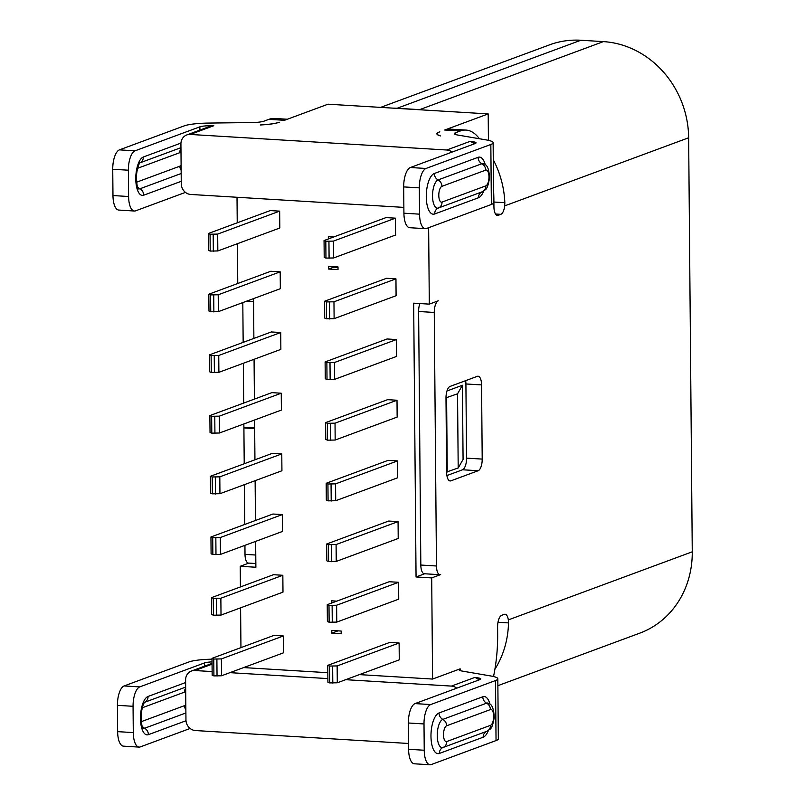 <?xml version="1.0" encoding="UTF-8"?>
<svg xmlns="http://www.w3.org/2000/svg" width="805" height="805" viewBox="0 0 805 805"><rect width="100%" height="100%" fill="white"/><g stroke="black" fill="none" stroke-linecap="round" stroke-linejoin="round"><path stroke-width="1.21" d="M380.634 107.387L549.644 44.818A92.193 83.358 69.7 0 1 580.858 40.25L603.388 41.619A92.193 83.358 69.7 0 1 688.647 137.776L692.26 551.807A92.193 83.358 69.7 0 1 639.804 633.143L497.872 685.689M248.846 563.108L240.232 566.287L240.413 586.936M240.594 607.825L240.947 647.633M244.931 545.337L245.012 554.373A10.244 4.065 93.5 0 0 248.493 563.087L255.849 563.53M245.465 427.364L243.905 427.938L244.217 463.761M244.398 484.65L244.75 524.447M242.808 302.589L243.16 342.387M243.341 363.276L243.684 403.074M243.865 423.963L243.895 427.264L254.662 427.918M237.012 197.265L237.234 222.804M237.425 243.694L237.767 283.491M287.365 119.241L274.535 118.466A81.949 32.522 93.5 0 0 268.87 119.351L264.01 121.153A13.655 2.163 -0.5 0 1 251.824 122.551L208.616 123.074A27.32 4.317 179.5 0 0 184.244 125.872L119.432 149.871A17.076 6.772 93.5 0 0 112.74 169.261L112.972 195.555A17.076 6.772 93.5 0 0 118.778 210.065L134.415 211.021A17.076 6.772 -86.5 0 1 128.609 196.511L128.377 170.207A17.076 6.772 -86.5 0 1 135.069 150.817L199.892 126.828A10.244 1.62 -0.5 0 1 209.028 125.771L209.038 126.697M392.82 108.122A92.193 83.358 69.7 0 1 397.117 108.273L419.647 109.631A92.193 83.358 69.7 0 1 423.943 110.013M493.274 159.752A92.193 83.358 69.7 0 1 504.836 202.699L504.705 205.869A10.244 4.065 93.5 0 1 500.861 214.331L498.124 215.348A10.244 4.065 93.5 0 1 497.42 215.458A10.244 4.065 93.5 0 1 493.938 206.754L493.878 199.731A81.949 32.522 -86.5 0 0 493.546 189.94M493.133 142.716L493.656 202.729A27.32 4.317 -0.5 0 1 491.362 204.49L426.549 228.479A17.076 6.772 -86.5 0 1 425.362 228.67A17.076 6.772 -86.5 0 1 419.556 214.16L419.335 187.857A17.076 6.772 -86.5 0 1 426.026 168.466L490.839 144.477A27.32 4.317 179.5 0 0 493.133 142.716A27.32 4.317 179.5 0 0 486.311 139.929L457.743 135.039A13.655 2.163 -0.5 0 1 454.332 133.64A13.655 2.163 -0.5 0 1 455.479 132.765L460.329 130.963A81.949 32.522 -86.5 0 1 465.994 130.078A81.949 32.522 -86.5 0 1 479.377 138.742M497.812 678.796L498.335 738.819A27.32 4.317 -0.5 0 1 496.041 740.57L431.228 764.569A17.076 6.772 -86.5 0 1 430.041 764.75A17.076 6.772 -86.5 0 1 424.235 750.24L424.004 723.947A17.076 6.772 -86.5 0 1 430.705 704.556L495.518 680.557A27.32 4.317 179.5 0 0 497.812 678.796A27.32 4.317 179.5 0 0 490.99 676.009L462.422 671.118A13.655 2.163 -0.5 0 1 459.011 669.73A13.655 2.163 -0.5 0 1 460.148 668.844L432.587 679.058L431.701 577.91L440.667 574.589A10.244 4.065 -86.5 0 1 439.953 574.7A10.244 4.065 -86.5 0 1 436.471 565.996L434.257 312.451A10.244 4.065 -86.5 0 1 438.272 300.818L429.307 304.129L428.642 227.704M494.894 669.267A92.193 83.358 69.7 0 0 508.498 622.919L508.327 619.9A10.244 4.065 93.5 0 0 505.067 614.215A10.244 4.065 93.5 0 0 504.353 614.326L501.616 615.332A10.244 4.065 93.5 0 0 497.601 626.974L497.661 633.988A81.949 32.522 -86.5 0 1 493.525 676.522M478.19 470.724A10.244 4.065 93.5 0 0 482.205 459.092L481.561 384.911A10.244 4.065 93.5 0 0 478.069 376.207A10.244 4.065 93.5 0 0 477.365 376.317L450.005 386.45A10.244 4.065 93.5 0 0 445.99 398.083L446.634 472.253A10.244 4.065 93.5 0 0 450.116 480.957A10.244 4.065 93.5 0 0 450.83 480.857L478.19 470.724L462.543 469.778L446.906 475.564M465.652 380.654A10.244 4.065 -86.5 0 1 465.914 383.965L466.558 458.136A10.244 4.065 -86.5 0 1 462.543 469.778M446.966 390.978L462.422 385.253L457.542 393.806L445.98 397.821M457.542 393.806L458.196 467.977L463.076 459.434L462.422 385.253M458.196 467.977L446.634 471.992M447.248 472.032L446.604 397.851M212.047 663.401L191.429 671.038A10.244 9.258 69.7 0 0 185.603 680.074L185.955 719.861A10.244 9.258 69.7 0 0 195.424 730.548L408.548 743.478M212.017 659.184A27.32 4.317 179.5 0 0 188.923 661.962L124.111 685.951A17.076 6.772 93.5 0 0 117.419 705.341L117.641 731.644A17.076 6.772 93.5 0 0 123.457 746.155L139.094 747.1A17.076 6.772 -86.5 0 0 140.271 746.919L190.121 728.465M212.037 661.901A10.244 1.62 -0.5 0 0 204.571 662.907L139.748 686.907A17.076 6.772 -86.5 0 0 133.056 706.297L133.288 732.59A17.076 6.772 -86.5 0 0 139.094 747.1M191.429 671.038A10.244 9.258 69.7 0 1 194.901 670.535L212.128 671.571M243.623 667.587L327.826 672.698M359.382 674.61L432.587 679.058M424.004 723.947L408.366 722.991A17.076 6.772 93.5 0 1 415.058 703.6L479.881 679.611A10.244 1.62 -0.5 0 0 480.736 678.947A10.244 1.62 -0.5 0 0 478.18 677.901L475.02 677.367L479.186 679.863M229.948 672.658L327.877 678.595M345.697 679.682L451.434 686.091A10.244 9.258 69.7 0 1 456.737 688.174M240.232 566.287L255.879 567.243L255.648 541.373M253.535 298.615L253.877 338.412M254.068 359.302L254.41 399.109M254.591 419.989L254.944 459.796M255.125 480.686L255.467 520.483M429.307 304.129L413.669 303.183L416.054 576.954L424.668 573.774M431.701 577.91L416.054 576.954M337.999 266.918L328.611 266.344L328.631 269.041L338.02 269.615L337.999 266.918M341.169 631.05L331.791 630.476L331.811 633.173L341.199 633.746L341.169 631.05M336.802 601.134L331.529 600.812L331.549 603.076M333.622 237.002L328.349 236.68L328.37 238.944M325.965 258.093L333.582 257.972L395.567 235.03L395.416 218.165L386.028 217.602L324.053 240.544L324.204 257.399L325.965 258.093L325.814 241.238L324.053 240.544M326.488 318.78L334.115 318.659L396.09 295.717L395.949 278.852L386.561 278.288L324.586 301.231L324.727 318.086L326.488 318.78L326.347 301.925L324.586 301.231M327.021 379.477L334.649 379.346L396.624 356.404L396.473 339.549L387.094 338.975L325.109 361.918L325.26 378.773L327.021 379.477L326.87 362.612L325.109 361.918M327.555 440.164L335.172 440.033L397.147 417.091L397.006 400.236L387.618 399.662L325.643 422.605L325.794 439.47L327.555 440.164L327.404 423.299L325.643 422.605M328.078 500.851L335.705 500.72L397.68 477.778L397.529 460.923L388.151 460.349L326.176 483.292L326.317 500.157L328.078 500.851L327.937 483.996L326.176 483.292M328.611 561.538L336.238 561.417L398.213 538.475L398.062 521.61L388.674 521.046L326.699 543.989L326.85 560.844L328.611 561.538L328.46 544.683L326.699 543.989M329.134 622.225L336.762 622.104L398.737 599.162L398.596 582.297L389.207 581.733L327.233 604.676L327.383 621.53L329.134 622.225L328.993 605.37L327.233 604.676M329.668 682.912L337.295 682.791L399.27 659.848L399.119 642.994L389.741 642.42L327.766 665.363L327.907 682.217L329.668 682.912L329.517 666.057L327.766 665.363M210.206 251.069L217.833 250.949L279.808 228.006L279.657 211.141L270.279 210.578L208.304 233.52L208.445 250.375L210.206 251.069L210.065 234.215L208.304 233.52M210.739 311.766L218.366 311.636L280.341 288.693L280.19 271.838L270.802 271.265L208.827 294.207L208.978 311.062L210.739 311.766L210.588 294.902L208.827 294.207M211.262 372.453L218.89 372.323L280.865 349.38L280.724 332.525L271.335 331.952L209.36 354.894L209.501 371.759L211.262 372.453L211.121 355.589L209.36 354.894M211.796 433.14L219.423 433.01L281.398 410.067L281.247 393.212L271.869 392.639L209.884 415.581L210.035 432.446L211.796 433.14L211.645 416.286L209.884 415.581M212.329 493.827L219.946 493.707L281.931 470.764L281.78 453.899L272.392 453.336L210.417 476.278L210.568 493.133L212.329 493.827L212.178 476.973L210.417 476.278M212.852 554.514L220.479 554.393L282.454 531.451L282.314 514.586L272.925 514.023L210.95 536.965L211.091 553.82L212.852 554.514L212.711 537.66L210.95 536.965M213.385 615.201L221.013 615.08L282.988 592.138L282.837 575.283L273.459 574.71L211.474 597.652L211.624 614.507L213.385 615.201L213.234 598.346L211.474 597.652M213.919 675.898L221.536 675.767L283.521 652.825L283.37 635.97L273.982 635.397L212.007 658.339L212.158 675.194L213.919 675.898L213.768 659.033L212.007 658.339M254.672 428.592L243.905 427.938M403.869 207.388L190.745 194.458A10.244 9.258 69.7 0 1 181.276 183.781L181.246 181.306L143.693 195.202A19.35 7.678 93.5 0 1 135.985 182.946A19.35 7.678 93.5 0 1 140.171 159.893A19.35 7.678 93.5 0 1 143.36 156.995L180.954 143.079M134.415 211.021A17.076 6.772 -86.5 0 0 135.602 210.83L185.442 192.385M181.246 181.306L180.924 143.994A10.244 9.258 69.7 0 1 186.75 134.958A10.244 9.258 69.7 0 1 190.222 134.445L446.755 150.012A10.244 9.258 69.7 0 1 452.058 152.085M209.038 126.727L213.808 125.721L209.028 125.771M268.87 119.351L284.507 120.297L328.017 104.197L488.192 113.908L444.692 130.018A81.949 32.522 93.5 0 1 450.357 129.132L465.994 130.078M419.335 187.857L403.687 186.911A17.076 6.772 93.5 0 1 410.379 167.52L475.202 143.521A10.244 1.62 -0.5 0 0 476.057 142.867A10.244 1.62 -0.5 0 0 473.501 141.821L470.341 141.278L474.497 143.773M279.315 122.219A30.731 4.86 179.5 0 1 260.196 124.976A27.32 4.317 -0.5 0 0 279.315 122.219M439.832 131.819L439.188 132.06A27.32 4.317 -0.5 0 0 436.884 133.821A27.32 4.317 -0.5 0 0 440.436 135.914A30.731 4.86 179.5 0 1 437.256 133.791A30.731 4.86 179.5 0 1 439.218 132.06M488.192 113.908L488.434 140.342M403.687 186.911L403.919 213.204A17.076 6.772 93.5 0 0 409.725 227.714L425.362 228.67M419.878 303.566A10.244 4.065 93.5 0 0 418.62 311.495L420.824 565.04A10.244 4.065 93.5 0 0 424.316 573.754L439.953 574.7M337.999 267.3L334.256 267.079A7.517 2.979 93.5 0 0 333.733 267.159L328.631 269.041M338.07 630.858L331.811 633.173M395.416 218.165L333.441 241.108L325.814 241.238M333.582 257.972L333.441 241.108M329.094 258.284L328.943 241.43M395.949 278.852L333.964 301.805L326.347 301.925M334.115 318.659L333.964 301.805M329.617 318.971L329.476 302.117M396.473 339.549L334.498 362.492L326.87 362.612M334.649 379.346L334.498 362.492M330.151 379.658L330 362.803M397.006 400.236L335.031 423.178L327.404 423.299M335.172 440.033L335.031 423.178M330.674 440.355L330.533 423.49M397.529 460.923L335.554 483.865L327.937 483.996M335.705 500.72L335.554 483.865M331.207 501.042L331.056 484.187M398.062 521.61L336.088 544.552L328.46 544.683M336.238 561.417L336.088 544.552M331.741 561.729L331.59 544.874M398.596 582.297L336.621 605.239L328.993 605.37M336.762 622.104L336.621 605.239M332.264 622.416L332.123 605.561M399.119 642.994L337.144 665.936L329.517 666.057M337.295 682.791L337.144 665.936M332.797 683.103L332.646 666.248M217.833 250.949L217.682 234.084L210.065 234.215M279.657 211.141L217.682 234.084M213.335 251.261L213.184 234.406M218.366 311.636L218.215 294.781L210.588 294.902M280.19 271.838L218.215 294.781M213.868 311.948L213.717 295.093M218.89 372.323L218.749 355.468L211.121 355.589M280.724 332.525L218.749 355.468M214.392 372.645L214.251 355.78M219.423 433.01L219.272 416.155L211.645 416.286M281.247 393.212L219.272 416.155M214.925 433.332L214.774 416.467M219.946 493.707L219.805 476.842L212.178 476.973M281.78 453.899L219.805 476.842M215.458 494.018L215.307 477.164M220.479 554.393L220.329 537.529L212.711 537.66M282.314 514.586L220.329 537.529M215.982 554.705L215.841 537.851M221.013 615.08L220.862 598.226L213.234 598.346M282.837 575.283L220.862 598.226M216.515 615.392L216.364 598.538M221.536 675.767L221.395 658.913L213.768 659.033M283.37 635.97L221.395 658.913M217.038 676.089L216.897 659.225M408.366 722.991L408.598 749.294A17.076 6.772 93.5 0 0 414.404 763.804L430.041 764.75M580.858 40.25L397.117 108.273M419.647 109.631L603.388 41.619M688.647 137.776L504.705 205.869M455.479 132.765L455.489 134.505M460.148 668.844L460.168 670.585M508.327 619.9L692.26 551.807M466.558 458.136L482.205 459.092M449.432 480.766L450.83 480.857M481.561 384.911L465.914 383.965M204.601 666.168L204.571 662.907M212.057 664.175L194.901 670.535M415.058 703.6L430.705 704.556M451.434 686.091L475.02 677.367M124.111 685.951L139.748 686.907M245.012 554.373L255.769 555.027M253.555 301.483L246.873 301.08M199.922 130.078L199.892 126.828M213.808 125.721L190.222 134.445M460.329 130.963L444.692 130.018M410.379 167.52L426.026 168.466M446.755 150.012L470.341 141.278M119.432 149.871L135.069 150.817M493.898 202.035L504.836 202.699M500.861 214.331L495.498 214.009M496.725 215.257L498.124 215.348M491.362 204.49L490.839 144.477M485.294 164.844A20.487 8.131 93.5 0 0 481.018 157.559A20.487 8.131 93.5 0 0 478.079 157.317L434.308 173.518A20.487 8.131 93.5 0 0 426.378 193.079A20.487 8.131 93.5 0 0 431.722 213.738A20.487 8.131 93.5 0 0 434.66 213.979L478.442 197.768A20.487 8.131 93.5 0 0 483.704 191.006M403.919 213.204L419.556 214.16M473.511 142.767L473.501 141.821M112.972 195.555L128.609 196.511M128.377 170.207L112.74 169.261M138.339 188.793A13.091 5.192 93.5 0 0 138.49 188.843A13.091 5.192 93.5 0 0 139.889 188.793L181.185 173.508M137.403 186.559A6.832 6.178 -110.3 0 0 139.889 188.793A6.832 6.178 69.7 0 1 143.693 195.202M143.36 156.995A6.832 6.178 69.7 0 1 139.959 162.811M180.954 147.667L139.929 162.852M137.575 168.305L179.746 152.698A6.832 6.178 69.7 0 1 180.964 148.714M181.155 170.308A6.832 6.178 69.7 0 1 179.857 166.182A6.832 2.707 -86.5 0 0 181.105 164.965M179.746 152.698A6.832 2.707 -86.5 0 1 180.471 152.668A6.832 2.707 -86.5 0 1 181.004 152.98M136.558 182.212L179.857 166.182M482.547 191.63A14.228 5.645 -86.5 0 1 482.235 191.781A14.228 5.645 -86.5 0 1 482.135 191.821A6.832 6.178 -110.3 0 0 485.838 185.864A7.97 3.16 -86.5 0 0 488.937 178.076A7.97 3.16 -86.5 0 0 486.703 170.157A7.97 3.16 -86.5 0 0 485.697 170.127A6.832 6.178 -110.3 0 0 481.893 163.717A14.228 5.645 -86.5 0 1 483.684 163.767A14.228 5.645 -86.5 0 1 483.926 163.888A14.228 5.645 -86.5 0 1 483.936 163.888M485.838 185.864L442.056 202.075A6.832 6.178 69.7 0 1 438.353 208.032A14.228 5.645 -86.5 0 1 436.572 207.982A14.228 5.645 -86.5 0 1 436.32 207.861A14.228 5.645 -86.5 0 1 432.607 193.512A14.228 5.645 -86.5 0 1 438.111 179.928L481.893 163.717A6.832 6.178 69.7 0 1 478.079 157.317M478.442 197.768A6.832 6.178 69.7 0 1 482.135 191.821L438.353 208.032A6.832 6.178 -110.3 0 0 434.66 213.979M442.056 202.075A7.97 3.16 -86.5 0 1 441.06 202.055A7.97 3.16 -86.5 0 1 438.826 194.126A7.97 3.16 -86.5 0 1 441.915 186.337L485.697 170.127M434.308 173.518A6.832 6.178 -110.3 0 0 438.111 179.928A6.832 6.178 69.7 0 1 441.915 186.337M434.257 312.451L418.62 311.495M420.824 565.04L436.471 565.996M337.999 267.411L333.733 267.159M496.041 740.57L495.518 680.557M490.004 704.294A20.487 8.131 93.5 0 0 485.727 697.009A20.487 8.131 93.5 0 0 482.789 696.768L439.007 712.978A20.487 8.131 93.5 0 0 431.078 732.53A20.487 8.131 93.5 0 0 436.431 753.188A20.487 8.131 93.5 0 0 439.359 753.44L483.141 737.229A20.487 8.131 93.5 0 0 488.414 730.457M408.598 749.294L424.235 750.24M478.19 678.846L478.18 677.901M185.995 720.747L148.402 734.663A19.35 7.678 93.5 0 1 140.694 722.407A19.35 7.678 93.5 0 1 144.88 699.354A19.35 7.678 93.5 0 1 148.07 696.456L185.623 682.549M117.641 731.644L133.288 732.59M133.056 706.297L117.419 705.341M148.07 696.456A6.832 6.178 69.7 0 1 144.669 702.272M185.663 687.118L144.638 702.302M143.049 728.253A13.091 5.192 93.5 0 0 143.199 728.304A13.091 5.192 93.5 0 0 144.598 728.253L185.895 712.968M142.113 726.009A6.832 6.178 -110.3 0 0 144.598 728.253A6.832 6.178 69.7 0 1 148.402 734.663M142.284 707.766L184.456 692.149A6.832 6.178 69.7 0 1 185.673 688.174M185.864 709.769A6.832 6.178 69.7 0 1 184.566 705.633A6.832 2.707 -86.5 0 0 185.814 704.425M184.456 692.149A6.832 2.707 -86.5 0 1 185.18 692.119A6.832 2.707 -86.5 0 1 185.714 692.431M141.267 721.662L184.566 705.633M487.256 731.091A14.228 5.645 -86.5 0 1 486.945 731.242A14.228 5.645 -86.5 0 1 486.844 731.272A6.832 6.178 -110.3 0 0 490.547 725.325A7.97 3.16 -86.5 0 0 493.636 717.527A7.97 3.16 -86.5 0 0 491.412 709.608A7.97 3.16 -86.5 0 0 490.406 709.587A6.832 6.178 -110.3 0 0 486.602 703.178A14.228 5.645 -86.5 0 1 488.383 703.218A14.228 5.645 -86.5 0 1 488.635 703.339A14.228 5.645 -86.5 0 1 488.635 703.349M490.547 725.325L446.765 741.526A6.832 6.178 69.7 0 1 443.062 747.483A14.228 5.645 -86.5 0 1 441.281 747.442A14.228 5.645 -86.5 0 1 441.029 747.312A14.228 5.645 -86.5 0 1 437.316 732.963A14.228 5.645 -86.5 0 1 442.82 719.388L486.602 703.178A6.832 6.178 69.7 0 1 482.789 696.768M483.141 737.229A6.832 6.178 69.7 0 1 486.844 731.272L443.062 747.483A6.832 6.178 -110.3 0 0 439.359 753.44M446.765 741.526A7.97 3.16 -86.5 0 1 445.759 741.506A7.97 3.16 -86.5 0 1 443.535 733.586A7.97 3.16 -86.5 0 1 446.624 725.788L490.406 709.587M439.007 712.978A6.832 6.178 -110.3 0 0 442.82 719.388A6.832 6.178 69.7 0 1 446.624 725.788M508.498 622.919L497.993 622.275M209.632 126.486L186.75 134.958M138.017 188.642L138.47 188.974C138.792 187.676 136.971 192.234 136.417 175.732C137.665 163.667 140.493 162.358 140.06 162.711L139.577 162.982M483.654 163.757L483.926 163.888C487.367 164.804 489.229 169.593 489.48 178.267C487.035 192.023 485.314 188.843 482.235 191.781L481.913 191.922M437.256 133.791L437.266 134.526M142.727 728.102L143.179 728.424C143.501 727.136 141.68 731.685 141.127 715.182C142.364 703.117 145.202 701.809 144.769 702.171L144.286 702.443M488.363 703.208L488.635 703.339C492.076 704.264 493.928 709.054 494.19 717.718C491.744 731.473 490.024 728.294 486.945 731.242L486.623 731.373"/></g></svg>
